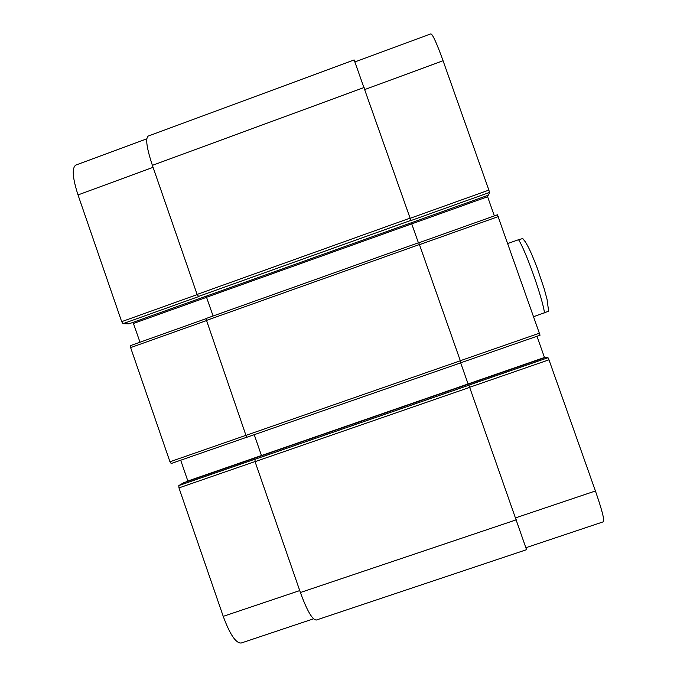 <?xml version="1.0" encoding="UTF-8"?>
<svg xmlns="http://www.w3.org/2000/svg" width="677" height="677" viewBox="0 0 677 677"><rect width="100%" height="100%" fill="white"/><g stroke="black" fill="none" stroke-linecap="round" stroke-linejoin="round"><path stroke-width="1.02" d="M523.186 239.04L522.72 238.566L518.548 239.709L507.792 243.525M533.696 316.667L548.658 311.2M183.67 482.76L178.804 485.578L178.965 487.897L223.224 616.349C229.943 634.527 235.943 643.412 241.224 643.015L313.536 618.812M180.691 460.216L187.944 481.279M205.791 318.765L130.509 345.6L130.627 347.606L169.961 461.773L171.179 463.525L246.919 437.173L171.179 463.525M133.056 322.37L139.995 342.215M146.782 138.844L75.892 165.044C71.762 167.744 72.473 177.704 78.016 194.925L121.682 321.651L123.011 323.674L128.926 323.843M354.96 61.912L430.885 33.85C432.721 34.375 436.783 43.336 443.071 60.744L488.879 190.102L489.496 192.437L488.549 195.12L128.867 323.86L488.549 195.12M487.203 195.602L494.345 215.887M497.434 214.795L418.818 242.815L497.434 214.795L540.051 335.2L461.012 362.694L540.051 335.2M536.963 336.266L544.57 357.752M183.636 482.769L545.975 357.27L548.023 357.718L548.971 359.817L595.422 490.977C601.904 509.722 604.578 519.987 603.444 521.764L525.961 547.701M178.804 485.578L255.034 459.175L255.06 461.663L300.402 592.51C307.07 610.806 312.402 619.971 316.387 620.014L526.545 549.69L468.882 385.12L548.023 357.718M468.188 384.206L460.673 362.872M419.427 244.532L418.758 242.679L205.893 318.562L245.954 435.379L247.029 437.198L461.029 362.745L419.427 244.532L206.155 320.534M418.403 242.798L411.345 222.758M489.496 192.437L410.947 220.558L354.156 59.948L148.221 136.077C145.301 138.336 146.689 148.094 152.384 165.349L197.109 294.427L198.691 296.568L123.011 323.674M254.239 434.685L261.55 455.782M206.155 296.204L213.086 315.998M518.548 239.709C525.767 250.718 542.666 298.396 544.486 312.901M364.852 89.499L443.071 60.744M410.194 218.29L488.879 190.102M411.743 223.884L487.575 196.745M419.478 244.668L498.264 216.598M460.335 360.714L539.535 333.152M468.095 383.952L544.477 357.49M469.677 387.269L548.971 359.817M515.654 517.846L595.422 490.977M153.07 167.337L78.016 194.925M197.176 294.605L121.682 321.651M206.603 297.296L133.53 323.445M206.206 320.678L130.627 347.606M245.937 435.336L169.961 461.773M261.466 455.519L187.859 481.017M255.026 461.57L178.965 487.897M299.733 590.581L223.224 616.349M300.402 592.51L516.339 519.801M255.06 461.663L469.711 387.362M254.738 459.378L468.933 385.205M261.474 455.545L468.103 383.969M245.954 435.379L460.352 360.765M206.587 297.254L411.726 223.842M198.293 296.509L410.905 220.372M197.109 294.427L410.127 218.104M152.384 165.349L364.141 87.485M522.72 238.566L525.301 241.791C528.288 246.783 530.184 249.982 537.081 267.652L544.198 288.757L547.041 299.327L548.649 311.361M205.8 318.757L130.509 345.6M183.653 482.76L545.967 357.27M247.029 437.198L461.029 362.745M205.893 318.562L418.758 242.679"/></g></svg>

